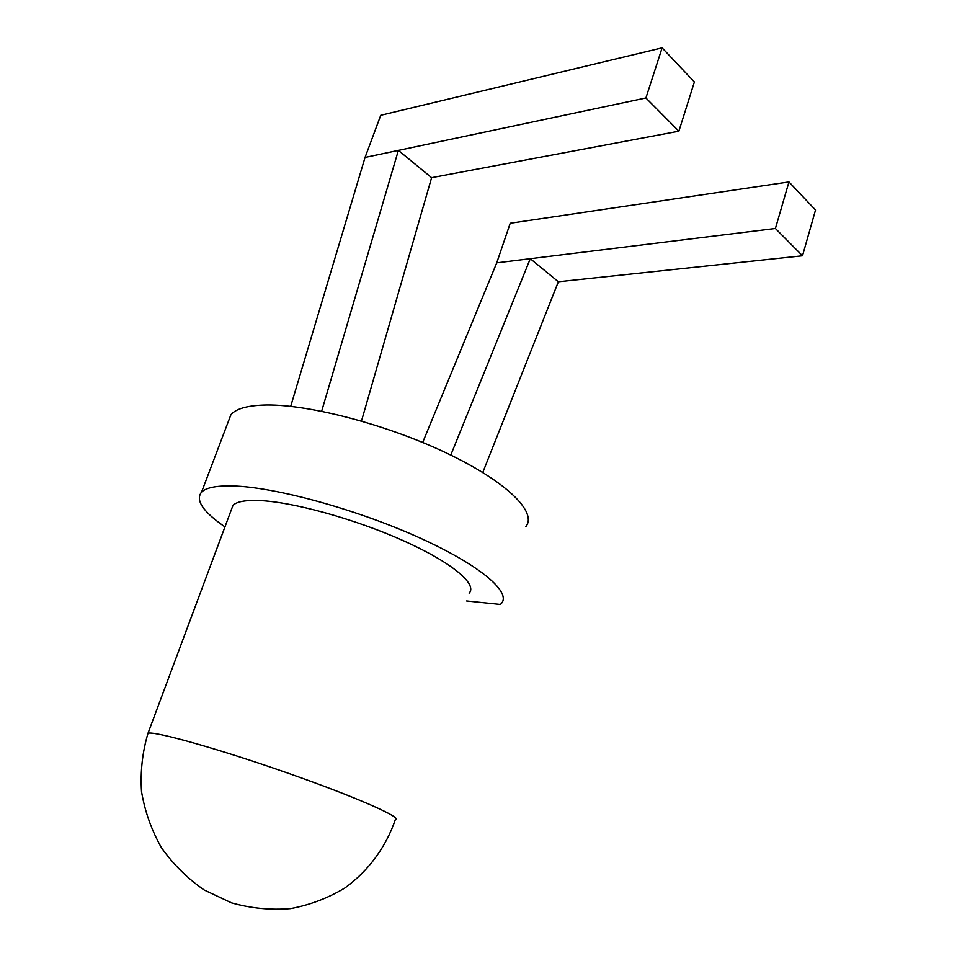 <?xml version="1.0" encoding="UTF-8"?>
<svg xmlns="http://www.w3.org/2000/svg" width="957" height="957" viewBox="0 0 957 957"><rect width="100%" height="100%" fill="white"/><g stroke="black" fill="none" stroke-linecap="round" stroke-linejoin="round"><path stroke-width="1.44" d="M466.597 600.972L500.367 604.453L501.229 603.616C512.067 592.455 479.804 564.714 417.216 536.769C354.832 508.801 274.204 486.922 232.718 485.953C216.438 485.57 206.042 487.627 201.544 492.137C195.144 500.116 202.944 511.708 224.955 526.9M525.86 526.577C537.547 512.426 506.863 481.562 445.687 452.649C384.702 423.7 304.9 403.304 262.984 405.074C246.535 405.756 235.853 408.938 230.936 414.632L227.981 422.444M469.133 593.173C477.746 584.296 451.991 562.465 403.364 540.717C354.891 518.957 292.22 501.719 258.88 500.523C245.303 500.044 236.678 501.659 232.982 505.356L231.115 510.38M802.504 255.782L775.409 228.484L788.963 181.926L815.531 210.002L802.504 255.782L558.362 281.765L482.783 472.459M788.963 181.926L510.225 223.244L496.731 262.84L422.683 442.469M558.362 281.765L530.286 258.701L450.771 455.089M775.409 228.484L496.731 262.84M662.112 47.85L694.387 81.967L678.884 131.193L645.915 97.973L662.112 47.85L380.754 115.283L365.048 157.438L290.701 406.33M678.884 131.193L431.607 177.667L398.375 150.381L321.66 411.211M645.915 97.973L365.048 157.438M431.607 177.667L361.483 421.032M147.462 734.844L148.012 733.241C154.472 730.873 219.237 749.032 287.782 773.1C356.387 797.133 403.782 818.187 395.289 819.73C386.006 846.933 368.624 870.726 344.975 887.905C328.227 898.037 310.092 904.939 290.569 908.612C270.687 910.251 251.009 908.325 231.534 902.858L204.212 890.01C187.44 878.418 173.181 864.315 161.422 847.675C151.421 829.982 144.782 811.213 141.504 791.391C140.248 771.45 142.426 752.058 148.012 733.241L232.982 505.356M201.544 492.137L230.936 414.632"/></g></svg>
